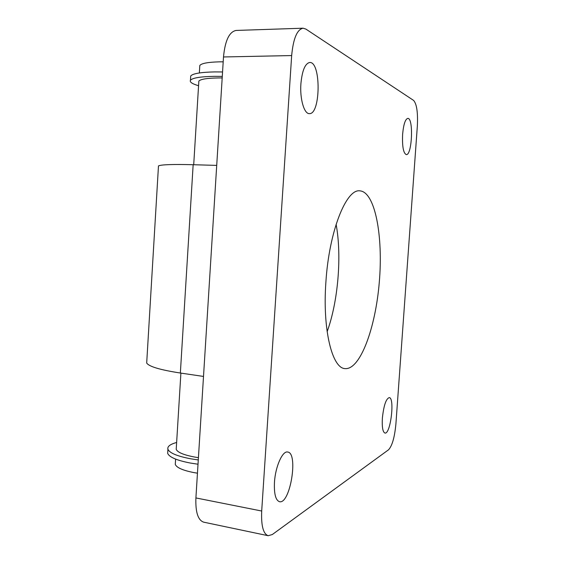 <?xml version="1.0" encoding="UTF-8"?>
<svg xmlns="http://www.w3.org/2000/svg" width="564" height="564" viewBox="0 0 564 564"><rect width="100%" height="100%" fill="white"/><g stroke="black" fill="none" stroke-linecap="round" stroke-linejoin="round"><path stroke-width="0.85" d="M198.429 457.658L194.679 457.051C183.695 454.958 177.54 452.384 176.215 449.325L176.313 447.71M222.188 77.945L218.331 77.938C207.002 78.142 200.509 79.2 198.852 81.103L198.782 82.196M223.196 61.821L219.34 61.843C207.989 62.146 201.482 63.358 199.811 65.473L199.734 66.686M222.561 71.952L214.75 71.91C200.742 72.206 192.733 73.574 190.717 75.992L190.632 77.388M222.286 76.394L214.475 76.337C200.474 76.605 192.465 77.91 190.456 80.264C189.476 82.02 192.176 83.846 198.563 85.728M198.281 459.942L190.688 458.793C177.117 456.184 169.524 452.998 167.924 449.226C167.226 446.491 170.131 444.242 176.631 442.486M198.013 464.221L190.421 463.058C176.856 460.421 169.27 457.178 167.67 453.35L167.797 451.306M197.456 473.182L193.713 472.554C182.743 470.369 176.595 467.648 175.284 464.391L175.39 462.663M303.065 28.2L236.133 30.442C229.28 31.739 225.064 40.58 223.499 56.964L291.666 55.561C293.259 38.627 297.059 29.504 303.065 28.2L305.871 29.074L413.595 100.413C416.768 103.987 418.016 112.603 417.332 126.258L395.907 423.931C394.645 437.234 392.191 445.856 388.533 449.797L272.313 534.531L268.175 535.715C263.233 533.896 261.076 525.662 261.696 511.026L195.905 497.934C195.405 512.126 197.992 520.205 203.66 522.158L268.175 535.715M291.666 55.561L261.696 511.026M382.371 418.157C383.71 405.615 385.995 398.762 389.238 397.613C394.983 397.613 390.556 434.569 384.951 433.046C382.766 432.094 381.906 427.131 382.371 418.157M300.901 83.768C302.156 70.578 305.096 63.478 309.721 62.477C321.219 61.511 320.676 114.774 309.354 113.611C304.2 114.055 299.759 98.982 300.901 83.768M274.464 482.354C275.338 466.668 282.543 450.573 287.682 452.032C298.589 452.758 290.213 504.547 279.49 501.706C275.648 500.303 273.977 493.845 274.464 482.354M402.618 134.31C403.535 124.447 405.262 119.138 407.793 118.384C413.715 117.77 412.094 155.537 406.284 154.614C403.359 153.196 402.132 146.428 402.618 134.31M325.893 282.12C329.052 231.226 346.282 188.559 359.874 190.851C375.159 191.894 383.252 236.288 379.311 281.958C375.617 327.649 360.262 370.09 345.02 368.609C332.175 368.362 322.418 329.602 325.893 282.12M223.499 56.964L195.905 497.934M327.141 331.667C338.146 301.507 341.96 255.873 336.116 224.31M216.717 165.393L193.156 164.716C172.683 164.195 161.121 164.596 158.477 165.922L158.428 166.796M146.809 361.059L146.689 363.04C149.023 366.586 160.246 369.913 180.353 373.03L203.505 376.435M193.156 164.716L180.353 373.03M180.896 373.107L176.215 449.325M198.852 81.103L193.706 164.73M199.811 65.473L199.353 72.968M190.717 75.992L190.456 80.264M167.924 449.226L167.67 453.35M175.608 459.103L175.284 464.391M158.477 165.922L146.689 363.04"/></g></svg>
